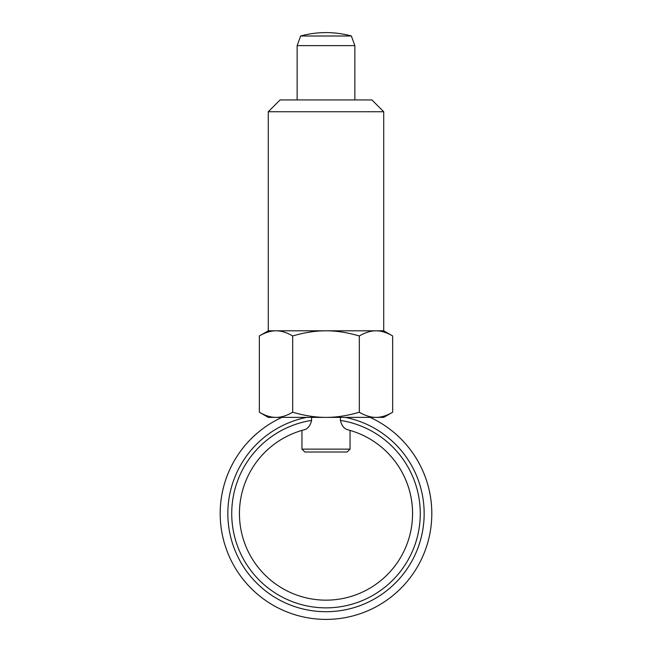 <?xml version="1.0" encoding="UTF-8"?>
<svg xmlns="http://www.w3.org/2000/svg" width="652" height="652" viewBox="0 0 652 652"><rect width="100%" height="100%" fill="white"/><g stroke="black" fill="none" stroke-linecap="round" stroke-linejoin="round"><path stroke-width="0.98" d="M351.355 35.999L354.859 45.624L297.141 45.624L300.645 35.999L351.355 35.999A96.194 96.194 0 0 0 300.645 35.999M350.051 430.418L350.051 449.13L347.166 452.015L304.834 452.015L301.949 449.13L301.949 430.418M350.051 449.13L301.949 449.13M354.859 45.624L354.859 99.935M297.141 99.935L297.141 45.624M281.917 417.386A105.82 105.82 0 0 0 220.18 513.58A105.82 105.82 0 0 1 281.917 417.386A105.82 105.82 0 0 0 326 619.4A105.82 105.82 0 0 0 370.083 417.386A105.82 105.82 0 0 1 431.82 513.58M347.288 429.668L347.1 429.619A86.577 86.577 0 0 1 326 600.158A86.577 86.577 0 0 1 304.9 429.619L304.712 429.668M311.575 417.386L311.575 420.418C310.499 425.185 308.274 428.25 304.9 429.619M412.577 513.58A86.577 86.577 0 0 0 347.1 429.619C343.808 428.356 341.591 425.283 340.425 420.418L340.425 417.386M383.718 111.745L371.917 99.935L280.083 99.935L268.282 111.745L383.718 111.745L383.718 330.808L392.651 335.967L392.651 412.235C386.693 415.699 381.143 417.419 375.984 417.386C370.833 417.419 365.275 415.699 359.325 412.235C347.418 415.699 336.31 417.419 326 417.386C315.69 417.419 304.582 415.699 292.675 412.235L292.675 335.967C304.582 332.496 315.69 330.776 326 330.808L383.718 330.808M359.325 412.235L359.325 335.967C365.275 332.496 370.833 330.776 375.984 330.808C381.143 330.776 386.693 332.496 392.651 335.967M292.675 412.235C286.725 415.699 281.167 417.419 276.016 417.386C270.857 417.419 265.307 415.699 259.349 412.235L259.349 335.967C265.307 332.496 270.857 330.776 276.016 330.808L326 330.808C336.31 330.776 347.418 332.496 359.325 335.967M268.282 111.745L268.282 330.808L276.016 330.808C281.167 330.776 286.725 332.496 292.675 335.967M259.349 412.235L268.282 417.386L383.718 417.386L392.651 412.235M345.332 417.386A98.118 98.118 0 0 1 326 611.706A98.118 98.118 0 0 1 306.668 417.386M311.575 420.418A94.271 94.271 0 0 0 231.729 513.58A94.271 94.271 0 0 0 326 607.86A94.271 94.271 0 0 0 420.271 513.58A94.271 94.271 0 0 0 340.425 420.418M268.282 330.808L259.349 335.967"/></g></svg>
